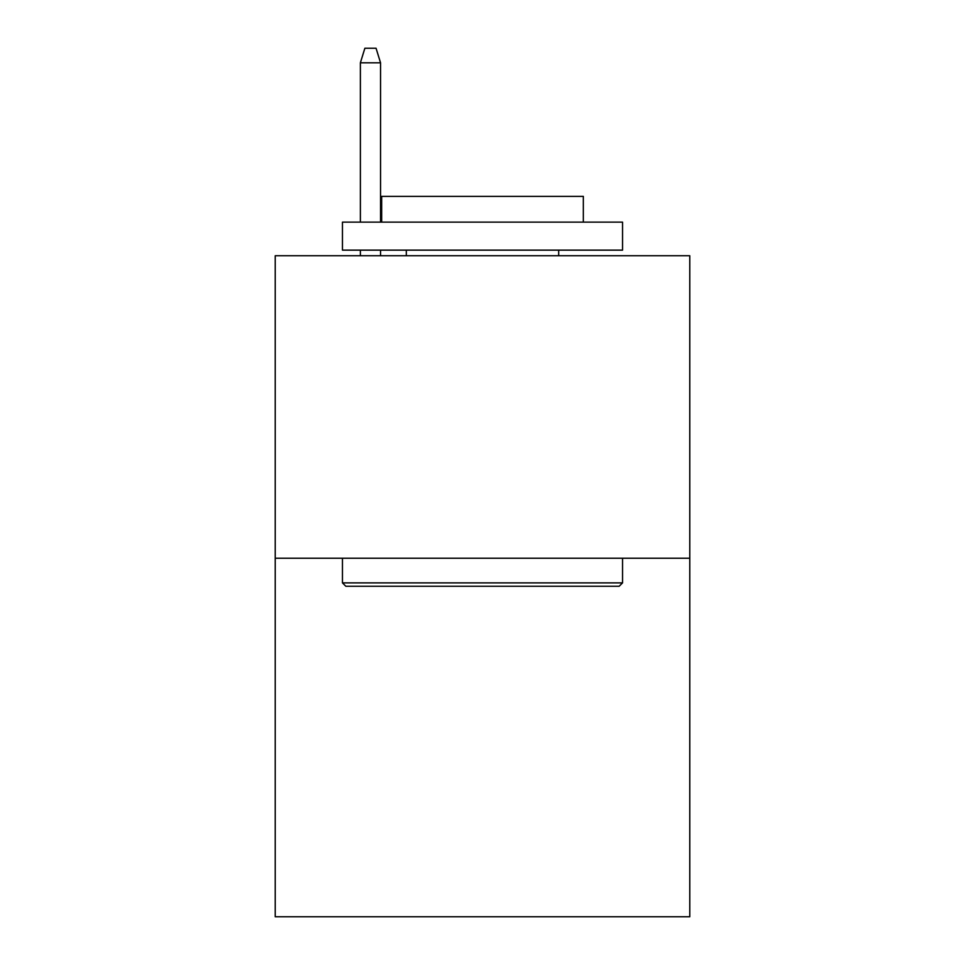 <?xml version="1.0" encoding="UTF-8"?>
<svg xmlns="http://www.w3.org/2000/svg" width="965" height="965" viewBox="0 0 965 965"><rect width="100%" height="100%" fill="white"/><g stroke="black" fill="none" stroke-linecap="round" stroke-linejoin="round"><path stroke-width="1.45" d="M689.77 558.24L689.77 255.737L275.23 255.737L275.23 916.75L689.77 916.75L689.77 558.24L275.23 558.24M619.18 586.25L345.82 586.25L342.454 582.884L622.546 582.884L619.18 586.25M342.454 222.131L622.546 222.131L622.546 250.14L342.454 250.14L342.454 222.131M583.33 222.131L583.33 196.365L381.67 196.365L381.67 222.131M342.454 558.24L342.454 582.884M622.546 558.24L622.546 582.884M406.313 250.14L406.313 255.737M558.687 250.14L558.687 255.737M380.548 222.131L380.548 62.809L360.379 62.809L360.379 222.131M360.379 250.14L360.379 255.737M380.548 250.14L380.548 255.737M360.379 62.809L364.867 48.25L376.06 48.25L380.548 62.809"/></g></svg>
